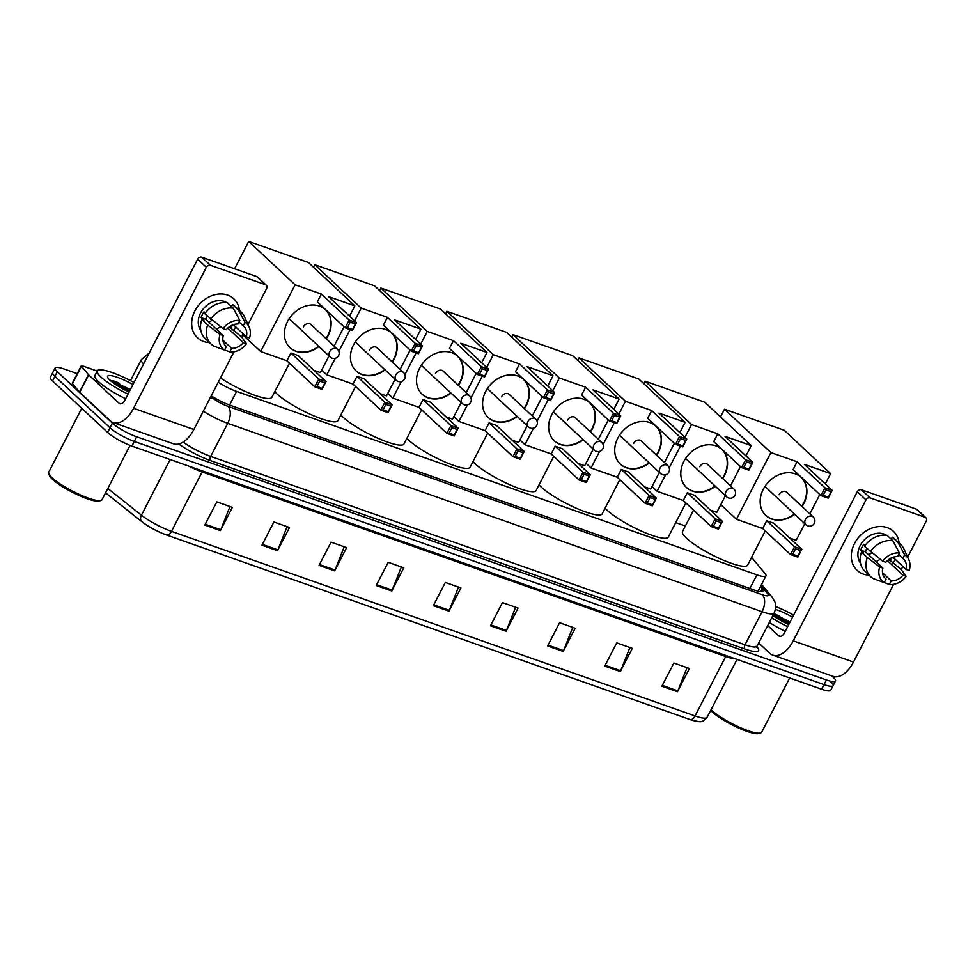 <?xml version="1.0" encoding="UTF-8"?>
<svg xmlns="http://www.w3.org/2000/svg" width="975" height="975" viewBox="0 0 975 975"><rect width="100%" height="100%" fill="white"/><g stroke="black" fill="none" stroke-linecap="round" stroke-linejoin="round"><path stroke-width="1.46" d="M218.242 382.261A19.975 3.949 27.3 0 0 236.608 391.414L756.917 574.848A19.975 3.949 27.3 0 0 765.972 575.884A19.975 3.949 27.3 0 0 765.07 573.544L751.615 557.347M685.364 526L675.748 522.6M831.846 675.931L833.332 677.32A19.975 3.949 -152.7 0 1 835.502 680.989A19.975 3.949 -152.7 0 1 826.447 679.965L136.695 436.788A19.975 3.949 -152.7 0 1 112.405 423.162L57.306 371.67A19.975 3.949 -152.7 0 1 55.136 368.002A19.975 3.949 -152.7 0 1 64.192 369.025L77.257 373.632M835.502 680.989L833.113 685.632A19.975 3.949 -152.7 0 1 824.058 684.608L134.294 441.419A19.975 3.949 -152.7 0 1 110.017 427.806L54.917 376.313A19.975 3.949 -152.7 0 1 52.748 372.633A19.975 3.949 -152.7 0 0 54.917 376.313L110.017 427.806A19.975 3.949 -152.7 0 0 134.294 441.419L824.058 684.608A19.975 3.949 -152.7 0 0 833.113 685.632A19.975 3.949 -152.7 0 0 830.944 681.964M211.234 395.838A19.975 3.949 27.3 0 0 229.734 405.088L754.089 589.96A19.975 3.949 27.3 0 0 763.145 590.984A19.975 3.949 27.3 0 0 762.243 588.644L760.476 586.523M758.087 591.167L765.972 575.884M166.518 534.97A6.654 3.742 -70.6 0 0 171.478 531.351L695.053 715.943A26.642 5.265 27.3 0 0 707.119 717.32C701.354 723.511 700.586 721.658 693.237 720.562A21.84 4.314 -152.7 0 1 690.093 719.562L166.518 534.97A21.84 4.314 -152.7 0 1 141.887 521.71L105.556 492.838M833.113 685.632L830.712 690.276A19.975 3.949 -152.7 0 1 821.657 689.24L131.893 446.062A19.975 3.949 -152.7 0 1 107.616 432.437L52.516 380.945A19.975 3.949 -152.7 0 1 50.347 377.276L55.136 368.002M319.081 565.354L331.061 542.149L346.637 547.645L334.669 570.85L319.081 565.354M261.946 545.208L273.926 522.003L289.502 527.499L277.534 550.704L261.946 545.208M204.811 525.074L216.791 501.869L232.367 507.353L220.399 530.558L204.811 525.074M490.486 625.779L502.454 602.574L518.042 608.071L506.062 631.276L490.486 625.779M547.621 645.925L559.589 622.72L575.177 628.217L563.197 651.422L547.621 645.925M604.756 666.071L616.724 642.866L632.312 648.363L620.332 671.568L604.756 666.071M661.879 686.217L673.859 663.012L689.447 668.497L677.467 691.702L661.879 686.217M376.216 585.5L388.196 562.295L403.772 567.791L391.792 590.996L376.216 585.5M433.351 605.646L445.331 582.441L460.907 587.925L448.927 611.13L433.351 605.646M458.494 587.084L449.317 610.301A5.326 2.998 109.4 0 1 448.927 611.13M401.359 566.938L392.182 590.155A5.326 2.998 109.4 0 1 391.792 590.996M687.034 667.643L677.844 690.861A5.326 2.998 109.4 0 1 677.467 691.702M629.899 647.51L620.709 670.727A5.326 2.998 109.4 0 1 620.332 671.568M572.764 627.364L563.574 650.581A5.326 2.998 109.4 0 1 563.197 651.422M515.629 607.218L506.452 630.435A5.326 2.998 109.4 0 1 506.062 631.276M229.954 506.513L220.777 529.73A5.326 2.998 109.4 0 1 220.399 530.558M287.089 526.646L277.912 549.863A5.326 2.998 109.4 0 1 277.534 550.704M344.224 546.792L335.047 570.009A5.326 2.998 109.4 0 1 334.669 570.85M887.262 527.646A26.642 21.389 -46.9 0 1 899.121 543.051A26.642 21.389 -46.9 0 0 893.478 531.387L893.478 531.387A26.642 21.389 -46.9 0 0 887.262 527.646A26.642 21.389 -46.9 0 0 854.514 543.526A26.642 21.389 -46.9 0 0 863.314 574.056A26.642 21.389 -46.9 0 1 857.098 570.314A26.642 21.389 -46.9 0 1 856.818 539.736A26.642 21.389 -46.9 0 1 887.262 527.646M895.355 559.467A26.642 21.389 -46.9 0 1 892.966 563.038A26.642 21.389 -46.9 0 0 895.355 559.467M869.115 575.165A26.642 21.389 -46.9 0 1 863.314 574.056A26.642 21.389 -46.9 0 0 869.115 575.165M758.733 642.976L769.665 653.189A26.642 14.978 -70.6 0 0 772.785 655.102A26.642 14.978 -70.6 0 0 793.236 640.831L865.995 499.858L857.305 491.729L784.546 632.69A6.654 3.742 109.4 0 1 779.427 636.261A6.654 3.742 109.4 0 1 778.647 635.785L767.715 625.572M772.785 655.102L833.028 676.345A26.642 14.978 -70.6 0 0 853.491 662.062L893.612 584.342M901.229 569.571L902.838 566.451M907.652 557.127L926.25 521.101A3.327 2.669 133.1 0 0 925.921 517.749A3.327 2.669 133.1 0 0 925.153 517.286L916.451 509.157A3.327 2.669 -46.9 0 1 917.231 509.62L925.921 517.749M857.305 491.729A3.327 2.669 -46.9 0 1 861.4 489.742L870.09 497.872L925.153 517.286M870.09 497.872A3.327 2.669 133.1 0 0 865.995 499.858M861.4 489.742L916.451 509.157M871.687 552.813A16.648 13.37 -46.9 0 1 868.53 554.69M898.682 554.556L902.813 558.419A13.321 10.701 -46.9 0 1 903.52 559.004A13.321 10.701 -46.9 0 1 905.982 569.388L893.003 557.261M887.408 560.637L902.984 575.189A13.321 10.701 -46.9 0 1 891.223 580.893L882.521 572.752M880.132 559.236A13.321 10.701 -46.9 0 1 875.842 561.527M883.143 535.141L882.984 534.995A19.317 15.503 -46.9 0 1 883.74 535.117M860.498 563.148A19.317 15.503 -46.9 0 1 862.802 541.588A19.317 15.503 -46.9 0 1 883.972 534.032A19.317 15.503 -46.9 0 1 886.555 535.275M865.008 545.586L863.679 544.342A19.317 15.503 -46.9 0 0 860.693 550.144L863.594 552.862L861.486 552.118L867.287 557.542L879.669 566.975L882.875 568.096L865.471 551.838A13.321 10.701 133.1 0 1 866.812 548.498M902.984 575.189L906.177 576.31L901.168 569.485L890.37 560.613A19.317 15.503 -46.9 0 0 892.21 557.554M884.691 577.809L886.031 579.065L884.191 582.623L873.356 578.614A21.974 17.648 -46.9 0 1 870.724 576.664L864.922 571.253A21.974 17.648 -46.9 0 1 861.486 552.118M864.484 546.317A21.974 17.648 -46.9 0 1 887.092 535.348L892.893 540.772L899.462 553.02L897.622 556.591A13.321 10.701 -46.9 0 0 885.861 562.295L882.668 561.173L864.484 546.317M870.724 576.664A21.974 17.648 -46.9 0 1 867.287 557.542M870.285 551.74A21.974 17.648 -46.9 0 1 892.893 540.772M884.227 582.55L889.383 584.464L891.223 580.893M906.177 576.31A17.318 13.906 -46.9 0 1 889.383 584.464M884.191 582.623A17.318 13.906 -46.9 0 1 879.669 566.975M882.668 561.173A17.318 13.906 -46.9 0 1 899.462 553.02M886.031 579.065A13.321 10.701 -46.9 0 1 885.324 578.467A13.321 10.701 -46.9 0 1 882.875 568.096M902.813 558.419L904.666 554.86L898.085 542.6L892.283 537.188L891.235 539.224M892.283 537.188A21.974 17.648 -46.9 0 1 894.928 539.138L900.729 544.55A21.974 17.648 -46.9 0 1 904.02 549.157L908.846 559.711A17.318 13.906 -46.9 0 1 909.175 570.509L905.982 569.388M898.085 542.6A21.974 17.648 -46.9 0 1 900.729 544.55M904.666 554.86A17.318 13.906 -46.9 0 1 908.846 559.711M888.286 559.882L890.37 560.613M860.693 550.144L865.471 551.838M789.665 677.966L761.646 732.249A29.969 5.923 -152.7 0 1 760.549 733.029L758.818 733.553A28.641 5.655 -152.7 0 1 737.027 727.253A28.641 5.655 -152.7 0 1 712.079 711.799A28.641 5.655 -152.7 0 1 710.69 710.397M760.549 733.029A29.969 5.923 -152.7 0 1 737.746 726.448A29.969 5.923 -152.7 0 1 711.64 710.275A29.969 5.923 -152.7 0 1 711.055 709.703M775.698 606.56A33.296 6.581 -152.7 0 1 793.638 615.067M788.726 624.585A21.706 4.29 -152.7 0 1 772.919 615.481M775.442 609.351A21.706 4.29 -152.7 0 1 792.565 617.138M790.043 622.05L773.87 613.653M787.654 626.657A33.296 6.581 -152.7 0 1 771.7 617.845M785.265 631.288A33.296 6.581 -152.7 0 1 769.299 622.489M789.628 622.83L773.602 614.165M789.153 623.756L773.126 615.079M765.253 530.912L747.618 565.086A36.623 7.239 -152.7 0 1 721.695 559.479A36.623 7.239 -152.7 0 1 686.51 538.212A36.623 7.239 -152.7 0 1 682.524 531.485L693.566 510.108M794.759 514.3A25.972 20.853 -46.9 0 1 771.859 519.053A25.972 20.853 -46.9 0 1 765.802 515.409A25.972 20.853 -46.9 0 1 765.533 485.587A25.972 20.853 -46.9 0 1 795.21 473.813A25.972 20.853 -46.9 0 1 801.267 477.457A25.972 20.853 -46.9 0 1 802.047 506.537M797.111 461.797L824.96 487.817L832.223 490.376L804.387 464.356L830.615 473.606L784.217 430.243L724.486 409.183L770.884 452.546L797.111 461.797L793.102 469.572L820.938 495.58L824.96 487.817L825.971 489.877L831.163 491.717L832.223 490.376L828.214 498.152L820.938 495.58L823.156 495.337L828.348 497.165L828.214 498.152M770.884 452.546L736.454 519.261L762.682 528.511L766.691 520.735L773.967 523.295L801.803 549.315L797.794 557.091L790.518 554.531L762.682 528.511M789.75 538.054L796.185 540.321L804.777 523.66M809.859 513.825L819.817 494.532M825.301 483.905L830.615 473.606M724.486 409.183L720.513 416.898M720.793 504.636L736.454 519.261M831.163 491.717L828.348 497.165M825.971 489.877L823.156 495.337M797.794 557.091L797.928 556.103L792.736 554.275L790.518 554.531L794.527 546.756L766.691 520.735M792.736 554.275L795.551 548.815L794.527 546.756L801.803 549.315L800.743 550.656L795.551 548.815M797.928 556.103L800.743 550.656M801.121 477.323A25.972 20.853 -46.9 0 1 803.497 503.307A25.972 20.853 -46.9 0 1 801.755 506.257M787.312 492.765A5.326 4.278 133.1 0 0 786.886 492.265A5.326 4.278 133.1 0 0 779.086 494.703M794.467 514.032A25.972 20.853 -46.9 0 1 765.655 515.275M685.9 502.942L668.253 537.103A36.623 7.239 -152.7 0 1 642.33 531.497A36.623 7.239 -152.7 0 1 607.145 510.23A36.623 7.239 -152.7 0 1 605.109 508.158M715.394 486.318A25.972 20.853 -46.9 0 1 692.494 491.083A25.972 20.853 -46.9 0 1 686.437 487.427A25.972 20.853 -46.9 0 1 686.168 457.604A25.972 20.853 -46.9 0 1 715.845 445.831A25.972 20.853 -46.9 0 1 721.902 449.475A25.972 20.853 -46.9 0 1 722.682 478.554M717.746 433.814L745.595 459.834L752.858 462.394L725.022 436.373L751.25 445.624L704.852 402.261L645.121 381.201L691.519 424.564L717.746 433.814L713.737 441.59L741.573 467.61L745.595 459.834L746.606 461.906L751.798 463.734L752.858 462.394L748.849 470.169L741.573 467.61L743.791 467.354L748.995 469.182L748.849 470.169M691.519 424.564L684.925 437.348M680.428 446.05L669.191 467.829M665.632 474.74L657.089 491.278L683.317 500.528L687.326 492.753L694.602 495.324L722.438 521.332L718.429 529.108L711.153 526.549L683.317 500.528M710.385 510.071L716.82 512.338L725.412 495.69M730.494 485.842L740.452 466.55M745.936 455.922L751.25 445.624M645.121 381.201L643.841 383.687M652.031 486.562L657.089 491.278M751.798 463.734L748.995 469.182M746.606 461.906L743.791 467.354M718.429 529.108L718.563 528.121L713.371 526.293L711.153 526.549L715.162 518.773L687.326 492.753M713.371 526.293L716.186 520.845L715.162 518.773L722.438 521.332L721.378 522.673L716.186 520.845M718.563 528.121L721.378 522.673M721.756 449.341A25.972 20.853 -46.9 0 1 724.132 475.325A25.972 20.853 -46.9 0 1 722.402 478.286M707.96 464.783A5.326 4.278 133.1 0 0 707.521 464.295A5.326 4.278 133.1 0 0 699.721 466.72M715.102 486.05A25.972 20.853 -46.9 0 1 686.29 487.293M619.832 479.639L602.197 513.813A36.623 7.239 -152.7 0 1 576.262 508.207A36.623 7.239 -152.7 0 1 541.076 486.939A36.623 7.239 -152.7 0 1 539.041 484.867M649.326 463.028A25.972 20.853 -46.9 0 1 626.425 467.781A25.972 20.853 -46.9 0 1 620.368 464.137A25.972 20.853 -46.9 0 1 620.1 434.314A25.972 20.853 -46.9 0 1 649.777 422.541A25.972 20.853 -46.9 0 1 655.834 426.185A25.972 20.853 -46.9 0 1 656.614 455.264M651.678 410.524L679.526 436.544L686.79 439.103L658.954 413.083L685.181 422.333L638.783 378.97L579.053 357.91L625.45 401.273L651.678 410.524L647.668 418.299L675.504 444.308L679.526 436.544L680.538 438.604L685.742 440.444L686.79 439.103L682.78 446.879L675.504 444.308L677.723 444.064L682.927 445.892L682.78 446.879M625.45 401.273L618.857 414.058M614.372 422.76L603.123 444.539M599.564 451.437L591.021 467.988L617.248 477.238L621.258 469.462L628.534 472.022L656.37 498.042L652.36 505.818L645.084 503.258L617.248 477.238M644.317 486.781L650.752 489.048L659.344 472.4M664.426 462.552L674.383 443.259M679.868 432.632L685.181 422.333M579.053 357.91L577.773 360.397M585.963 463.271L591.021 467.988M685.742 440.444L682.927 445.892M680.538 438.604L677.723 444.064M652.36 505.818L652.494 504.831L647.303 503.003L645.084 503.258L649.106 495.483L621.258 469.462M647.303 503.003L650.118 497.543L649.106 495.483L656.37 498.042L655.31 499.383L650.118 497.543M652.494 504.831L655.31 499.383M655.688 426.051A25.972 20.853 -46.9 0 1 658.064 452.034A25.972 20.853 -46.9 0 1 656.333 454.984M641.891 441.492A5.326 4.278 133.1 0 0 641.453 440.992A5.326 4.278 133.1 0 0 633.652 443.43M649.033 462.759A25.972 20.853 -46.9 0 1 620.222 464.003M553.763 456.349L536.128 490.523A36.623 7.239 -152.7 0 1 510.193 484.904A36.623 7.239 -152.7 0 1 475.008 463.649A36.623 7.239 -152.7 0 1 472.972 461.577M583.257 439.737A25.972 20.853 -46.9 0 1 560.357 444.49A25.972 20.853 -46.9 0 1 554.3 440.846A25.972 20.853 -46.9 0 1 554.032 411.023A25.972 20.853 -46.9 0 1 583.708 399.238A25.972 20.853 -46.9 0 1 589.765 402.894A25.972 20.853 -46.9 0 1 590.545 431.962M585.622 387.233L613.458 413.242L620.722 415.813L592.885 389.793L619.113 399.043L572.715 355.68L512.984 334.62L559.382 377.983L585.622 387.233L581.6 395.009L609.448 421.017L613.458 413.242L614.469 415.313L619.673 417.142L620.722 415.813L616.712 423.589L609.448 421.017L611.654 420.773L616.858 422.602L616.712 423.589M559.382 377.983L552.788 390.768M548.303 399.47L537.054 421.249M533.496 428.147L524.952 444.697L551.18 453.948L555.189 446.172L562.465 448.732L590.302 474.752L586.292 482.528L579.016 479.956L551.18 453.948M578.248 463.491L584.683 465.758L593.275 449.097M598.357 439.262L608.315 419.969M613.799 409.342L619.113 399.043M512.984 334.62L511.704 337.106M519.907 439.969L524.952 444.697M619.673 417.142L616.858 422.602M614.469 415.313L611.654 420.773M586.292 482.528L586.438 481.54L581.234 479.712L579.016 479.956L583.038 472.192L555.189 446.172M581.234 479.712L584.049 474.252L583.038 472.192L590.302 474.752L589.253 476.092L584.049 474.252M586.438 481.54L589.253 476.092M589.619 402.76A25.972 20.853 -46.9 0 1 592.008 428.744A25.972 20.853 -46.9 0 1 590.265 431.693M575.823 418.202A5.326 4.278 133.1 0 0 575.384 417.702A5.326 4.278 133.1 0 0 567.596 420.128M582.965 439.469A25.972 20.853 -46.9 0 1 554.153 440.712M487.695 433.058L470.06 467.232A36.623 7.239 -152.7 0 1 444.125 461.614A36.623 7.239 -152.7 0 1 408.939 440.359A36.623 7.239 -152.7 0 1 406.904 438.275M517.189 416.447A25.972 20.853 -46.9 0 1 494.288 421.2A25.972 20.853 -46.9 0 1 488.231 417.556A25.972 20.853 -46.9 0 1 487.963 387.733A25.972 20.853 -46.9 0 1 517.64 375.948A25.972 20.853 -46.9 0 1 523.697 379.604A25.972 20.853 -46.9 0 1 524.489 408.671M519.553 363.943L547.389 389.951L554.653 392.523L526.817 366.503L553.044 375.753L506.647 332.39L446.928 311.33L493.313 354.693L519.553 363.943L515.531 371.707L543.38 397.727L547.389 389.951L548.413 392.023L553.605 393.851L554.653 392.523L550.643 400.298L543.38 397.727L545.598 397.471L550.79 399.311L550.643 400.298M493.313 354.693L486.72 367.477M482.235 376.167L470.986 397.946M467.427 404.857L458.884 421.407L485.111 430.645L489.133 422.882L496.397 425.441L524.233 451.462L520.223 459.237L512.96 456.666L485.111 430.645M512.18 440.2L518.615 442.467L527.207 425.807M532.289 415.972L542.246 396.679M547.731 386.051L553.044 375.753M446.928 311.33L445.636 313.816M453.838 416.678L458.884 421.407M553.605 393.851L550.79 399.311M548.413 392.023L545.598 397.471M520.223 459.237L520.37 458.25L515.166 456.422L512.96 456.666L516.969 448.89L489.133 422.882M515.166 456.422L517.981 450.962L516.969 448.89L524.233 451.462L523.185 452.79L517.981 450.962M520.37 458.25L523.185 452.79M523.551 379.47A25.972 20.853 -46.9 0 1 525.939 405.442A25.972 20.853 -46.9 0 1 524.197 408.403M509.754 394.912A5.326 4.278 133.1 0 0 509.316 394.412A5.326 4.278 133.1 0 0 501.528 396.837M516.908 416.179A25.972 20.853 -46.9 0 1 488.085 417.41M421.627 409.768L403.991 443.942A36.623 7.239 -152.7 0 1 378.056 438.323A36.623 7.239 -152.7 0 1 342.871 417.068A36.623 7.239 -152.7 0 1 340.836 414.984M451.12 393.157A25.972 20.853 -46.9 0 1 428.22 397.91A25.972 20.853 -46.9 0 1 422.163 394.266A25.972 20.853 -46.9 0 1 421.895 364.443A25.972 20.853 -46.9 0 1 451.583 352.658A25.972 20.853 -46.9 0 1 457.641 356.314A25.972 20.853 -46.9 0 1 458.421 385.381M453.485 340.641L481.321 366.661L488.597 369.232L460.748 343.212L486.988 352.45L440.59 309.099L380.859 288.039L427.257 331.403L453.485 340.641L449.475 348.416L477.311 374.437L481.321 366.661L482.345 368.733L487.537 370.561L488.597 369.232L484.575 376.996L477.311 374.437L479.529 374.181L484.721 376.021L484.575 376.996M427.257 331.403L420.652 344.187M416.167 352.877L404.918 374.656M401.359 381.566L392.815 398.117L419.043 407.355L423.065 399.579L430.328 402.151L458.165 428.171L454.155 435.935L446.891 433.375L419.043 407.355M446.123 416.898L452.546 419.165L461.138 402.517M466.221 392.681L476.178 373.388M481.662 362.761L486.988 352.45M380.859 288.039L379.567 290.526M387.77 393.388L392.815 398.117M487.537 370.561L484.721 376.021M482.345 368.733L479.529 374.181M454.155 435.935L454.301 434.96L449.109 433.119L446.891 433.375L450.901 425.6L423.065 399.579M449.109 433.119L451.913 427.672L450.901 425.6L458.165 428.171L457.117 429.5L451.913 427.672M454.301 434.96L457.117 429.5M457.494 356.18A25.972 20.853 -46.9 0 1 459.871 382.151A25.972 20.853 -46.9 0 1 458.128 385.113M443.686 371.609A5.326 4.278 133.1 0 0 443.247 371.122A5.326 4.278 133.1 0 0 435.459 373.547M450.84 392.876A25.972 20.853 -46.9 0 1 422.017 394.119M355.558 386.478L337.923 420.639A36.623 7.239 -152.7 0 1 311.988 415.033A36.623 7.239 -152.7 0 1 276.803 393.778A36.623 7.239 -152.7 0 1 274.779 391.694M385.052 369.866A25.972 20.853 -46.9 0 1 362.152 374.619A25.972 20.853 -46.9 0 1 356.094 370.963A25.972 20.853 -46.9 0 1 355.826 341.14A25.972 20.853 -46.9 0 1 385.515 329.367A25.972 20.853 -46.9 0 1 391.572 333.011A25.972 20.853 -46.9 0 1 392.352 362.091M387.416 317.35L415.253 343.371L422.528 345.93L394.68 319.922L420.92 329.16L374.522 285.797L314.791 264.749L361.189 308.1L387.416 317.35L383.407 325.126L411.243 351.146L415.253 343.371L416.276 345.442L421.468 347.271L422.528 345.93L418.507 353.706L411.243 351.146L413.461 350.89L418.653 352.718L418.507 353.706M361.189 308.1L354.583 320.897M350.098 329.587L338.849 351.366M335.29 358.276L326.747 374.814L352.974 384.065L356.996 376.289L364.26 378.861L392.108 404.869L388.087 412.644L380.823 410.085L352.974 384.065M380.055 393.607L386.478 395.874L395.082 379.226M400.152 369.391L410.109 350.086M415.594 339.458L420.92 329.16M314.791 264.749L313.499 267.235M321.701 370.098L326.747 374.814M421.468 347.271L418.653 352.718M416.276 345.442L413.461 350.89M388.087 412.644L388.233 411.669L383.041 409.829L380.823 410.085L384.832 402.309L356.996 376.289M383.041 409.829L385.856 404.381L384.832 402.309L392.108 404.869L391.048 406.209L385.856 404.381M388.233 411.669L391.048 406.209M391.426 332.877A25.972 20.853 -46.9 0 1 393.803 358.861A25.972 20.853 -46.9 0 1 392.06 361.822M377.617 348.319A5.326 4.278 133.1 0 0 377.179 347.831A5.326 4.278 133.1 0 0 369.391 350.257M384.772 369.586A25.972 20.853 -46.9 0 1 355.948 370.829M289.49 363.188L271.854 397.349A36.623 7.239 -152.7 0 1 220.472 377.934M318.996 346.564A25.972 20.853 -46.9 0 1 296.083 351.329A25.972 20.853 -46.9 0 1 290.026 347.673A25.972 20.853 -46.9 0 1 289.758 317.85A25.972 20.853 -46.9 0 1 319.447 306.077A25.972 20.853 -46.9 0 1 325.504 309.721A25.972 20.853 -46.9 0 1 326.284 338.8M321.348 294.06L349.184 320.08L356.46 322.64L328.624 296.619L354.851 305.87L308.453 262.507L248.723 241.447L295.12 284.81L321.348 294.06L317.338 301.836L345.174 327.856L349.184 320.08L350.208 322.152L355.4 323.98L356.46 322.64L352.438 330.415L345.174 327.856L347.393 327.6L352.584 329.428L352.438 330.415M295.12 284.81L260.678 351.524L286.918 360.774L290.928 352.999L298.192 355.57L326.04 381.578L322.018 389.354L314.754 386.795L286.918 360.774M313.987 370.317L320.409 372.584L329.014 355.936M334.084 346.088L344.041 326.796M349.538 316.168L354.851 305.87M248.723 241.447L234.622 268.771M242.751 334.766L260.678 351.524M355.4 323.98L352.584 329.428M350.208 322.152L347.393 327.6M322.018 389.354L322.164 388.367L316.972 386.539L314.754 386.795L318.764 379.019L290.928 352.999M316.972 386.539L319.788 381.091L318.764 379.019L326.04 381.578L324.98 382.919L319.788 381.091M322.164 388.367L324.98 382.919M325.357 309.587A25.972 20.853 -46.9 0 1 327.734 335.571A25.972 20.853 -46.9 0 1 325.991 338.532M311.549 325.028A5.326 4.278 133.1 0 0 311.11 324.541A5.326 4.278 133.1 0 0 303.322 326.966M318.703 346.296A25.972 20.853 -46.9 0 1 289.892 347.539M227.626 295.096A26.642 21.389 -46.9 0 1 239.484 310.501A26.642 21.389 -46.9 0 0 233.842 298.837L233.842 298.837A26.642 21.389 -46.9 0 0 227.626 295.096A26.642 21.389 -46.9 0 0 194.878 310.976A26.642 21.389 -46.9 0 0 203.678 341.506A26.642 21.389 -46.9 0 1 197.462 337.764A26.642 21.389 -46.9 0 1 197.182 307.174A26.642 21.389 -46.9 0 1 227.626 295.096M235.718 326.905A26.642 21.389 -46.9 0 1 233.33 330.488A26.642 21.389 -46.9 0 0 235.718 326.905M209.479 342.603A26.642 21.389 -46.9 0 1 203.678 341.506A26.642 21.389 -46.9 0 0 209.479 342.603M88.481 374.668A3.327 0.658 27.3 0 0 88.688 374.888L79.706 392.291A3.327 0.658 -152.7 0 1 79.499 392.072L88.481 374.668L81.449 366.21A3.327 0.658 27.3 0 1 81.291 365.82A3.327 0.658 27.3 0 1 82.802 365.991L97.208 371.073M79.706 392.291L110.029 420.627A26.642 14.978 -70.6 0 0 113.149 422.553A26.642 14.978 -70.6 0 0 133.599 408.269L206.359 267.296L197.669 259.167L124.91 400.14A6.654 3.742 109.4 0 1 119.791 403.711A6.654 3.742 109.4 0 1 119.011 403.236L88.688 374.888M79.499 392.072L72.467 383.614A3.327 0.658 -152.7 0 1 72.308 383.224L81.291 365.82M113.149 422.553L173.392 443.796A26.642 14.978 -70.6 0 0 193.854 429.512L233.976 351.792M241.593 337.009L243.202 333.901M248.016 324.565L266.614 288.539A3.327 2.669 133.1 0 0 266.285 285.188A3.327 2.669 133.1 0 0 265.517 284.724L256.815 276.595A3.327 2.669 -46.9 0 1 257.595 277.058L266.285 285.188M197.669 259.167A3.327 2.669 -46.9 0 1 201.752 257.181L210.454 265.31L265.517 284.724M210.454 265.31A3.327 2.669 133.1 0 0 206.359 267.296M201.752 257.181L256.815 276.595M212.05 320.251A16.648 13.37 -46.9 0 1 208.894 322.128M239.046 321.994L243.177 325.869A13.321 10.701 -46.9 0 1 243.884 326.454A13.321 10.701 -46.9 0 1 246.346 336.826L233.366 324.699M227.772 328.075L243.348 342.627A13.321 10.701 -46.9 0 1 231.587 348.331L222.885 340.202M220.496 326.674A13.321 10.701 -46.9 0 1 216.206 328.965M223.507 302.591L223.348 302.433A19.317 15.503 -46.9 0 1 224.104 302.567M200.862 330.586A19.317 15.503 -46.9 0 1 203.166 309.038A19.317 15.503 -46.9 0 1 224.335 301.47A19.317 15.503 -46.9 0 1 226.919 302.713M205.372 313.024L204.043 311.793A19.317 15.503 -46.9 0 0 201.057 317.594L203.958 320.3L201.849 319.556L207.651 324.98L220.033 334.413L223.238 335.534L205.835 319.276A13.321 10.701 133.1 0 1 207.175 315.937M243.348 342.627L246.541 343.761L241.532 336.923L230.734 328.051A19.317 15.503 -46.9 0 0 232.574 324.992M225.054 345.26L226.395 346.503L224.555 350.074L213.72 346.064A21.974 17.648 -46.9 0 1 211.087 344.114L205.286 338.691A21.974 17.648 -46.9 0 1 201.849 319.556M204.848 313.755A21.974 17.648 -46.9 0 1 227.455 302.798L233.257 308.21L239.826 320.47L237.985 324.029A13.321 10.701 -46.9 0 0 226.224 329.733L223.031 328.612L204.848 313.755M211.087 344.114A21.974 17.648 -46.9 0 1 207.651 324.98M210.649 319.178A21.974 17.648 -46.9 0 1 233.257 308.21M224.591 350.001L229.747 351.902L231.587 348.331M246.541 343.761A17.318 13.906 -46.9 0 1 229.747 351.902M224.555 350.074A17.318 13.906 -46.9 0 1 220.033 334.413M223.031 328.612A17.318 13.906 -46.9 0 1 239.826 320.47M226.395 346.503A13.321 10.701 -46.9 0 1 225.688 345.918A13.321 10.701 -46.9 0 1 223.238 335.534M243.177 325.869L245.03 322.298L238.448 310.05L232.647 304.627L231.599 306.662M232.647 304.627A21.974 17.648 -46.9 0 1 235.292 306.577L241.093 312A21.974 17.648 -46.9 0 1 244.384 316.595L249.21 327.161A17.318 13.906 -46.9 0 1 249.539 337.959L246.346 336.826M238.448 310.05A21.974 17.648 -46.9 0 1 241.093 312M245.03 322.298A17.318 13.906 -46.9 0 1 249.21 327.161M228.65 327.32L230.734 328.051M201.057 317.594L205.835 319.276M130.053 445.38L102.009 499.7A29.969 5.923 -152.7 0 1 100.912 500.48L99.182 500.992A28.641 5.655 -152.7 0 1 77.391 494.703A28.641 5.655 -152.7 0 1 52.443 479.237A28.641 5.655 -152.7 0 1 49.335 475.264L48.75 473.558A29.969 5.923 -152.7 0 1 48.75 472.205L81.754 408.269M100.912 500.48A29.969 5.923 -152.7 0 1 78.11 493.886A29.969 5.923 -152.7 0 1 52.004 477.713A29.969 5.923 -152.7 0 1 48.75 473.558M128.018 394.095A33.296 6.581 -152.7 0 1 100.912 377.02A33.296 6.581 -152.7 0 1 97.293 370.902A33.296 6.581 -152.7 0 1 134.002 382.517M125.629 398.738A33.296 6.581 -152.7 0 1 98.512 381.664A33.296 6.581 -152.7 0 1 94.892 375.546L97.293 370.902M129.09 392.035A21.706 4.29 -152.7 0 1 109.956 380.201A21.706 4.29 -152.7 0 1 107.591 377.191A21.706 4.29 -152.7 0 1 132.929 384.577M130.406 389.488L109.846 380.092M129.992 390.28L110.065 380.311M129.517 391.194L112.015 381.956M749.885 588.473L756.917 574.848M229.576 405.039L236.608 391.414M756.892 646.705L757.197 647.071A29.969 5.923 -152.7 0 1 744.961 649.045L210.637 460.663A29.969 5.923 -152.7 0 1 178.803 443.966M826.447 679.965L821.657 689.24M57.306 371.67L52.516 380.945M112.405 423.162L107.616 432.437M136.695 436.788L131.893 446.062M757.088 646.157L774.15 613.092A26.642 5.265 -152.7 0 1 762.084 611.715L745.01 644.78A26.642 5.265 27.3 0 0 757.088 646.157L756.892 647.424L756.137 646.303M143.605 363.907A26.642 5.265 -152.7 0 1 141.351 359.641L130.504 380.64M210.844 396.581L212.916 398.227A13.321 2.633 27.3 0 0 227.943 406.319L762.267 594.689A13.321 7.483 109.4 0 1 762.084 611.715L227.748 423.333L210.685 456.41L745.01 644.78A3.327 1.877 -70.6 0 0 744.961 649.045M227.943 406.319A13.321 7.483 109.4 0 1 227.748 423.333A26.642 5.265 -152.7 0 1 203.324 411.17M183.117 442.102A26.642 5.265 27.3 0 0 210.685 456.41A3.327 1.877 -70.6 0 0 210.637 460.663M762.267 594.689A13.321 2.633 27.3 0 0 767.703 593.824L760.927 585.658M210.149 397.946A13.321 9.238 -51.5 0 1 212.916 398.227M767.703 593.824A13.321 11.834 -39.7 0 1 771.956 596.907L761.572 584.415M760.719 591.618L762.243 588.644M735.235 658.771A26.642 5.265 -152.7 0 1 725.705 656.528L695.053 715.943A6.654 3.742 109.4 0 1 690.093 719.562M141.887 521.71A6.654 4.619 -51.5 0 1 141.436 515.178A26.642 5.265 27.3 0 0 171.478 531.351L202.142 471.949A26.642 5.265 -152.7 0 1 188.772 466.111M107.811 488.451L141.436 515.178L170.15 459.554M726.253 655.602A6.654 3.742 109.4 0 0 725.705 656.528L202.142 471.949A6.654 3.742 109.4 0 1 202.678 471.023M433.778 604.817L449.317 610.301M490.913 624.963L506.452 630.435M548.048 645.109L563.574 650.581M605.17 665.243L620.709 670.727M662.305 685.388L677.844 690.861M376.643 584.671L392.182 590.155M319.508 564.537L335.047 570.009M262.373 544.391L277.912 549.863M205.238 524.245L220.777 529.73M793.236 640.831L853.491 662.062M778.647 635.785L780.329 636.382M773.833 613.702A26.642 5.265 -152.7 0 1 779.22 615.908M812.004 516.238A5.326 4.278 -46.9 0 1 813.235 516.994A5.326 5.326 0 0 1 807.836 525.903A5.326 5.326 0 0 1 805.959 524.769A5.326 4.278 -46.9 0 1 805.447 519.419A5.326 4.278 -46.9 0 1 812.004 516.238M807.203 525.525A5.326 4.278 -46.9 0 1 805.959 524.769L764.948 486.44M732.639 488.268A5.326 4.278 -46.9 0 1 733.882 489.011A5.326 5.326 0 0 1 728.471 497.933A5.326 5.326 0 0 1 726.607 496.799A5.326 4.278 -46.9 0 1 726.082 491.437A5.326 4.278 -46.9 0 1 732.639 488.268M727.85 497.543A5.326 4.278 -46.9 0 1 726.607 496.799L685.583 458.457M666.571 464.965A5.326 4.278 -46.9 0 1 667.814 465.721A5.326 5.326 0 0 1 662.403 474.63A5.326 5.326 0 0 1 660.538 473.509A5.326 4.278 -46.9 0 1 660.014 468.146A5.326 4.278 -46.9 0 1 666.571 464.965M661.781 474.252A5.326 4.278 -46.9 0 1 660.538 473.509L619.515 435.167M600.503 441.675A5.326 4.278 -46.9 0 1 601.746 442.431A5.326 5.326 0 0 1 596.334 451.34A5.326 5.326 0 0 1 594.47 450.206A5.326 4.278 -46.9 0 1 593.946 444.856A5.326 4.278 -46.9 0 1 600.503 441.675M595.713 450.962A5.326 4.278 -46.9 0 1 594.47 450.206L553.447 411.877M534.434 418.385A5.326 4.278 -46.9 0 1 535.677 419.128A5.326 5.326 0 0 1 530.266 428.049A5.326 5.326 0 0 1 528.401 426.916A5.326 4.278 -46.9 0 1 527.877 421.566A5.326 4.278 -46.9 0 1 534.434 418.385M529.644 427.672A5.326 4.278 -46.9 0 1 528.401 426.916L487.378 388.586M468.366 395.094A5.326 4.278 -46.9 0 1 469.609 395.838A5.326 5.326 0 0 1 464.197 404.759A5.326 5.326 0 0 1 462.333 403.626A5.326 4.278 -46.9 0 1 461.809 398.263A5.326 4.278 -46.9 0 1 468.366 395.094M463.576 404.369A5.326 4.278 -46.9 0 1 462.333 403.626L421.31 365.296M402.297 371.804A5.326 4.278 -46.9 0 1 403.54 372.548A5.326 5.326 0 0 1 398.129 381.469A5.326 5.326 0 0 1 396.264 380.335A5.326 4.278 -46.9 0 1 395.74 374.973A5.326 4.278 -46.9 0 1 402.297 371.804M397.508 381.079A5.326 4.278 -46.9 0 1 396.264 380.335L355.241 341.993M336.229 348.514A5.326 4.278 -46.9 0 1 337.472 349.257A5.326 5.326 0 0 1 332.061 358.178A5.326 5.326 0 0 1 330.196 357.045A5.326 4.278 -46.9 0 1 329.684 351.683A5.326 4.278 -46.9 0 1 336.229 348.514M331.439 357.788A5.326 4.278 -46.9 0 1 330.196 357.045L289.185 318.703M133.599 408.269L193.854 429.512M119.011 403.236L120.693 403.821M81.449 366.21L72.467 383.614M112.759 380.616A26.642 5.265 -152.7 0 1 119.572 383.346M774.15 613.092C777.233 605.463 774.516 601.222 774.759 601.624L771.956 596.907M149.333 352.804L141.351 359.641M707.119 717.32L737.015 659.405M786.362 491.863L813.235 516.994M706.997 463.893L733.882 489.011M640.928 440.59L667.814 465.721M574.86 417.3L601.746 442.431M508.792 394.01L535.677 419.128M442.723 370.719L469.609 395.838M376.655 347.429L403.54 372.548M310.586 324.139L337.472 349.257"/></g></svg>
